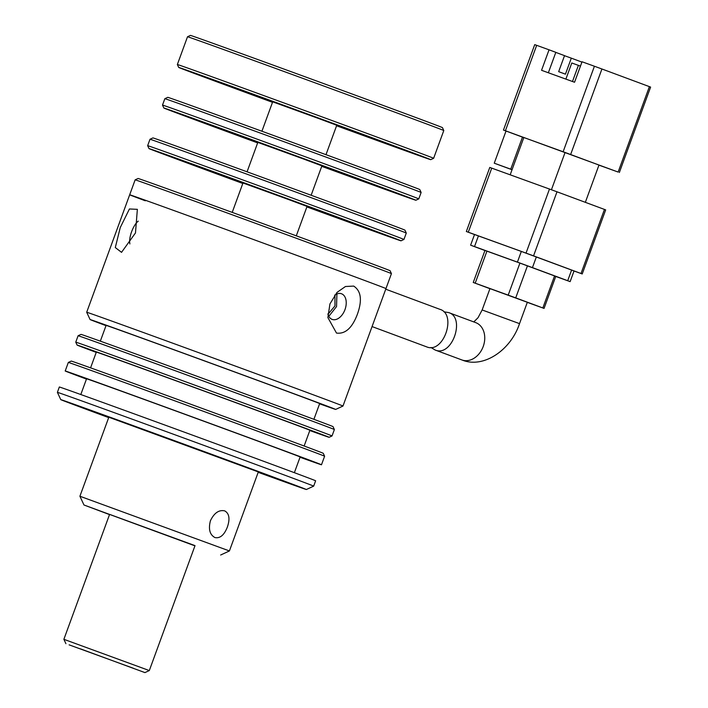 <?xml version="1.0" encoding="UTF-8"?>
<svg xmlns="http://www.w3.org/2000/svg" width="708" height="708" viewBox="0 0 708 708"><rect width="100%" height="100%" fill="white"/><g stroke="black" fill="none" stroke-linecap="round" stroke-linejoin="round"><path stroke-width="1.06" d="M372.054 326.574L426.552 346.823C443.571 354.283 457.076 314.237 439.969 309.352L385.736 289.2M519.522 323.636L527.336 302.281L489.963 288.607L482.148 309.962L519.522 323.636C510.849 350.079 483.484 368.815 462.103 360.027M443.925 311.812L448.66 312.582C465.731 317.414 452.191 357.452 435.128 350.009L430.951 347.495M570.675 154.424L601.933 68.995L649.395 86.633L618.137 172.053L505.415 130.75L536.673 45.33L549.045 49.808L541.549 70.296L574.551 82.252L582.047 61.764L594.419 66.242L563.161 151.671M510.185 174.814L523.832 137.52L565.081 152.459L598.977 165.053L585.339 202.329M536.673 45.33L534.726 44.631L503.459 130.06L523.796 137.626M598.95 165.141L618.137 172.053M503.459 130.06L505.415 130.75M619.35 172.513L650.608 87.093L649.395 86.633M601.933 68.995L594.419 66.242M551.435 189.753L565.081 152.459M512.07 169.654L510.751 169.168L522.477 137.131M491.733 168.132L489.786 167.433L466.342 231.507L468.289 232.197L491.733 168.132L549.479 189.045L526.035 253.11L468.289 232.197M557.001 191.797L604.455 209.426L581.011 273.5L533.549 255.862L557.001 191.797L549.479 189.045M581.011 273.5L582.224 273.961L605.676 209.887L604.455 209.426M555.807 52.392L564.533 55.64L558.665 71.658L565.444 74.172L571.312 58.153L564.506 55.693M581.923 62.1L571.312 58.153M506.025 131.024L494.255 163.194L512.043 169.743M494.255 163.194L510.751 169.168M548.355 72.765L555.824 52.33L549.045 49.808M466.342 231.507L474.51 234.552M574.02 270.996L582.224 273.961M571.613 270.04L567.701 280.713L570.135 281.634L574.038 270.96L521.327 251.429L474.528 234.507L470.616 245.18L474.519 246.57L478.422 235.897M526.035 253.11L533.549 255.862M572.489 81.5L578.392 65.366L571.79 62.977L565.887 79.11M578.392 65.366L580.445 66.136M484.945 250.526L470.616 245.18M521.327 251.429L517.415 262.11L474.519 246.57M517.415 262.11L532.443 267.615L536.354 256.942M567.701 280.713L532.443 267.615M570.135 281.634L555.745 276.447M554.559 275.916L542.832 307.953L544.054 308.414L555.771 276.377L519.929 263.084L484.98 250.446L473.254 282.474L475.201 283.173L486.927 251.136M519.929 263.084L508.202 295.121L475.201 283.173M542.832 307.953L515.716 297.873L527.442 265.845M527.31 302.36L544.054 308.414M473.254 282.474L489.936 288.687M508.202 295.121L515.716 297.873M448.66 312.582L475.705 322.627A19.895 15.355 110.4 0 1 483.192 346.566A19.895 15.355 110.4 0 1 461.935 359.965A19.895 15.355 110.4 0 1 461.846 359.93A19.895 15.355 110.4 0 1 461.749 359.894M325.99 154.68L336.751 125.272L318.423 118.431L272.677 101.828L261.916 131.228M167.769 97.332A134.175 0.54 20.1 0 1 251.606 127.475A134.175 0.54 20.1 0 1 391.117 178.699A134.175 0.54 20.1 0 1 419.773 189.558L421.127 192.47A136.449 0.549 20.1 0 1 421.127 192.479A136.449 0.549 20.1 0 0 391.984 181.434A136.449 0.549 20.1 0 0 211.63 115.36A136.449 0.549 20.1 0 0 164.849 98.686L167.769 97.332M257.65 142.892A134.175 0.54 20.1 0 1 163.858 108.014L162.504 105.103A136.449 0.549 20.1 0 1 162.504 105.094A136.449 0.549 20.1 0 1 209.285 121.758A136.449 0.549 20.1 0 1 345.477 171.522A136.449 0.549 20.1 0 1 418.791 198.886A136.449 0.549 20.1 0 1 418.782 198.886L421.127 192.479M255.561 95.288L277.377 103.315L255.561 95.288M336.689 125.431L358.744 133.547L336.663 125.511M336.565 125.767A134.175 0.54 -159.9 0 0 384.718 143.273A134.175 0.54 -159.9 0 0 430.721 159.663A134.175 0.54 -159.9 0 0 358.859 132.839A134.175 0.54 -159.9 0 0 224.71 83.827A134.175 0.54 -159.9 0 0 178.708 67.437A134.175 0.54 -159.9 0 0 272.5 102.315M224.135 81.181A136.449 0.549 -159.9 0 0 177.354 64.517A136.449 0.549 -159.9 0 0 177.354 64.525L187.514 36.754A136.449 0.549 -159.9 0 1 234.295 53.419A136.449 0.549 -159.9 0 1 370.257 103.094A136.449 0.549 -159.9 0 1 443.792 130.537L433.632 158.309A136.449 0.549 -159.9 0 0 360.328 130.945A136.449 0.549 -159.9 0 0 224.135 81.181M163.858 108.014A134.175 0.54 20.1 0 1 209.86 124.404A134.175 0.54 20.1 0 1 344.008 173.416A134.175 0.54 20.1 0 1 415.87 200.24A134.175 0.54 20.1 0 1 369.868 183.85A134.175 0.54 20.1 0 1 321.724 166.345M443.792 130.537L442.438 127.626A134.175 0.54 -159.9 0 0 370.125 100.633A134.175 0.54 -159.9 0 0 236.428 51.79A134.175 0.54 -159.9 0 0 190.434 35.4L187.514 36.754M247.065 171.805L257.827 142.405L303.573 159.008L321.901 165.849L311.139 195.258M152.919 137.91A134.175 0.54 20.1 0 1 198.921 154.3A134.175 0.54 20.1 0 1 332.61 203.152A134.175 0.54 20.1 0 1 404.932 230.135L406.286 233.047A136.449 0.549 20.1 0 1 406.286 233.056A136.449 0.549 20.1 0 0 332.742 205.612A136.449 0.549 20.1 0 0 196.78 155.937A136.449 0.549 20.1 0 0 149.999 139.264L152.919 137.91M242.8 183.469A134.175 0.54 20.1 0 1 149.007 148.591L147.653 145.68A136.449 0.549 20.1 0 1 147.653 145.671A136.449 0.549 20.1 0 1 194.434 162.344A136.449 0.549 20.1 0 1 330.627 212.099A136.449 0.549 20.1 0 1 403.941 239.463A136.449 0.549 20.1 0 1 403.932 239.463L401.02 240.817A134.175 0.54 20.1 0 1 355.018 224.427A134.175 0.54 20.1 0 1 306.874 206.922M149.007 148.591A134.175 0.54 20.1 0 1 195.01 164.982A134.175 0.54 20.1 0 1 329.167 213.993A134.175 0.54 20.1 0 1 401.02 240.817M232.215 212.382L242.977 182.983L288.722 199.585L307.051 206.426L296.289 235.835M138.069 178.487A134.175 0.54 20.1 0 1 221.914 208.63A134.175 0.54 20.1 0 1 361.416 259.863A134.175 0.54 20.1 0 1 390.081 270.713L391.435 273.624A136.449 0.549 20.1 0 1 391.435 273.633A136.449 0.549 20.1 0 0 362.292 262.588A136.449 0.549 20.1 0 0 181.929 196.514A136.449 0.549 20.1 0 0 135.157 179.841A136.449 0.549 20.1 0 1 135.157 179.841L138.069 178.487M145.317 200.798A136.449 0.549 20.1 0 1 129.679 194.797A136.449 0.549 20.1 0 1 176.46 211.462A136.449 0.549 20.1 0 1 312.653 261.225A136.449 0.549 20.1 0 1 385.966 288.581A136.449 0.549 -159.9 0 0 356.814 277.545A136.449 0.549 -159.9 0 0 214.701 225.356A136.449 0.549 -159.9 0 0 129.679 194.797L135.148 179.841M334.955 294.997L334.981 305.909L327.972 314.272M120.254 227.56L129.431 208.975L137.361 209.338L135.476 232.941L121.537 252.34L115.298 247.561L120.254 227.56M106.005 325.653A130.768 0.531 20.1 0 1 90.084 319.547L86.695 312.255A136.449 0.549 20.1 0 1 133.476 328.919A136.449 0.549 20.1 0 1 313.83 395.002A136.449 0.549 20.1 0 1 342.982 406.038A136.449 0.549 20.1 0 1 342.973 406.047L391.435 273.633M336.495 333.07L327.884 317.573L329.928 303.953L336.99 292.422L345.451 286.51L353.69 286.085C361.115 290.908 362.354 300.272 357.416 314.166C352.239 327.946 345.265 334.247 336.495 333.07M327.866 313.901A13.647 8.682 109.9 0 0 332.202 319.414A13.647 8.682 109.9 0 0 344.982 309.608A13.647 8.682 109.9 0 0 341.495 293.758A13.647 8.682 109.9 0 0 334.627 295.227M90.084 319.547A130.768 0.531 20.1 0 1 134.909 335.521A130.768 0.531 20.1 0 1 265.65 383.294A130.768 0.531 20.1 0 1 335.68 409.428A130.768 0.531 20.1 0 1 319.574 403.808M138.264 221.153A13.647 4.779 -69.8 0 0 131.626 231.702A13.647 4.779 -69.8 0 0 129.891 243.915M328.804 316.334L336.548 306.555L336.911 293.953M313.901 419.313L319.671 403.569A113.714 0.46 -159.9 0 0 295.378 394.365A113.714 0.46 -159.9 0 0 176.947 350.876A113.714 0.46 -159.9 0 0 106.103 325.414L100.332 341.159M304.369 415.764A134.175 0.54 -159.9 0 0 164.858 364.531A134.175 0.54 -159.9 0 0 81.022 334.388L78.101 335.742A136.449 0.549 20.1 0 1 163.362 366.399A136.449 0.549 20.1 0 1 305.236 418.499A136.449 0.549 20.1 0 1 334.38 429.535L333.026 426.614A134.175 0.54 -159.9 0 0 304.369 415.764M96.235 352.38A134.175 0.54 20.1 0 1 77.11 345.07L75.756 342.159L78.101 335.751A136.449 0.549 20.1 0 1 78.101 335.742M75.756 342.159A136.449 0.549 20.1 0 1 160.769 372.718A136.449 0.549 20.1 0 1 302.891 424.906A136.449 0.549 20.1 0 1 332.034 435.942L334.38 429.535M77.11 345.07A134.175 0.54 20.1 0 1 160.468 375.036A134.175 0.54 20.1 0 1 300.457 426.437A134.175 0.54 20.1 0 1 329.114 437.296A134.175 0.54 20.1 0 1 309.803 430.535M304.139 446.005L309.9 430.26A113.714 0.46 -159.9 0 0 285.607 421.065A113.714 0.46 -159.9 0 0 167.177 377.576A113.714 0.46 -159.9 0 0 96.332 352.106L90.571 367.85M210.426 520.734C214.205 512.928 218.967 509.636 224.719 510.875C229.268 513.459 230.153 518.84 227.374 527.035C224.224 535.071 220.082 538.576 214.949 537.567C209.78 534.761 208.276 529.15 210.426 520.734M294.599 442.456A134.175 0.54 -159.9 0 0 155.087 391.223A134.175 0.54 -159.9 0 0 71.251 361.089L68.331 362.443A136.449 0.549 20.1 0 1 153.592 393.09A136.449 0.549 20.1 0 1 295.466 445.19A136.449 0.549 20.1 0 1 324.609 456.226L323.255 453.306A134.175 0.54 -159.9 0 0 294.599 442.456M133.467 668.299L69.118 644.855L133.467 668.299M109.519 514.583L83.969 504.99L79.907 496.237L229.41 550.948L258.323 471.926L108.828 417.224L79.907 496.237M86.456 379.09A136.449 0.549 20.1 0 1 65.207 370.983A136.449 0.549 20.1 0 1 150.22 401.542A136.449 0.549 20.1 0 1 292.342 453.731A136.449 0.549 20.1 0 1 321.485 464.775A136.449 0.549 20.1 0 1 300.024 457.244M83.969 504.99L194.948 545.85M80.331 648.82L144.928 672.6L80.331 648.82M149.308 670.565L63.879 639.306L109.598 514.371L195.027 545.629L149.308 670.565L144.928 672.6M108.687 417.614A130.768 0.531 20.1 0 1 88.704 410.215A130.768 0.531 20.1 0 1 60.773 399.639A130.768 0.531 20.1 0 1 142.016 428.836A130.768 0.531 20.1 0 1 278.448 478.935A130.768 0.531 20.1 0 1 306.378 489.511A130.768 0.531 20.1 0 1 258.181 472.325M284.527 475.086A136.449 0.549 -159.9 0 0 142.405 422.906A136.449 0.549 -159.9 0 0 57.392 392.347L59.339 387.002A136.449 0.549 -159.9 0 1 144.361 417.561A136.449 0.549 -159.9 0 1 286.483 469.749A136.449 0.549 -159.9 0 1 315.626 480.785L313.671 486.13A136.449 0.549 -159.9 0 0 284.527 475.086M294.369 472.687L300.13 456.961A113.714 0.46 -159.9 0 0 275.846 447.757A113.714 0.46 -159.9 0 0 157.406 404.268A113.714 0.46 -159.9 0 0 86.562 378.798L80.8 394.533M461.846 359.93L435.031 349.973M473.802 321.919L478.033 317.715L482.148 309.962M162.504 105.094L164.849 98.686M178.708 67.437L177.354 64.525M147.653 145.671L149.999 139.264M430.721 159.663L433.632 158.309M415.87 200.24L418.782 198.886M403.941 239.463L406.286 233.056M86.695 312.255L129.679 194.797M335.68 409.428L342.973 406.047M65.207 370.983L68.331 362.443M60.773 399.639L57.392 392.347M329.114 437.296L332.034 435.942M321.485 464.775L324.609 456.226M220.657 555.01L229.41 550.948M65.915 643.687L63.879 639.306M306.378 489.511L313.671 486.13"/></g></svg>
